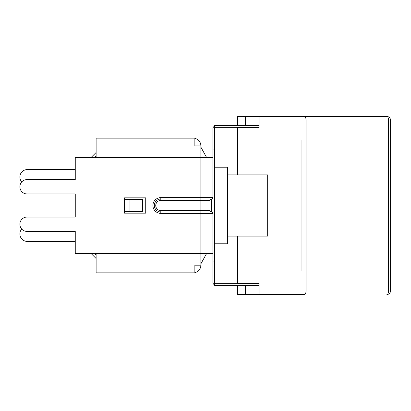 <?xml version="1.0" encoding="UTF-8"?>
<svg xmlns="http://www.w3.org/2000/svg" width="411" height="411" viewBox="0 0 411 411"><rect width="100%" height="100%" fill="white"/><g stroke="black" fill="none" stroke-linecap="round" stroke-linejoin="round"><path stroke-width="0.62" d="M27.064 217.049L75.259 217.049L75.259 193.951L27.064 193.951A7.187 7.187 0 0 1 19.877 186.764A7.187 7.187 0 0 1 27.064 179.576L75.259 179.576L75.259 157.603L212.888 157.603L212.888 197.604A1.413 1.413 0 0 1 211.475 199.022A1.413 1.413 0 0 0 212.888 197.604A1.413 1.413 0 0 1 211.475 199.022L200.866 199.022L211.475 199.022A1.413 1.413 0 0 0 212.888 197.604L200.866 197.604L200.866 200.434L209.939 200.434A1.413 1.413 0 0 1 211.357 199.022A1.413 1.413 0 0 0 209.939 200.434L209.939 210.566A1.413 1.413 0 0 0 211.357 211.978L211.475 211.978A1.413 1.413 0 0 1 212.888 213.396L212.888 253.397L75.259 253.397L75.259 231.424L27.064 231.424A7.187 7.187 0 0 1 19.877 224.236A7.187 7.187 0 0 1 27.064 217.049L75.259 217.049L75.259 193.951L27.064 193.951M129.963 199.607L124.512 199.607L124.512 197.84L145.725 197.84L145.725 213.16L124.512 213.16L124.512 211.393L142.422 211.393L142.422 199.607L129.963 199.607L129.963 211.393M259.11 285.506L214.655 285.434L214.655 125.566L212.888 127.847L212.888 197.604M211.475 199.022L211.475 211.978L160.804 211.978A6.478 6.478 0 0 1 154.325 205.5A6.478 6.478 0 0 1 160.804 199.022L200.866 199.022M200.866 211.978L211.357 211.978A1.413 1.413 0 0 1 209.939 210.566L200.866 210.566L200.866 213.396L212.888 213.396A1.413 1.413 0 0 0 211.475 211.978L211.357 199.022M206.656 157.603L200.866 147.112L206.656 157.603M200.866 263.888L206.656 253.397L200.866 263.888M194.86 138.337A7.66 7.66 0 0 1 200.866 145.818L200.866 197.604L160.804 197.604L160.804 200.434L200.866 200.434L200.866 210.566L160.804 210.566A5.066 5.066 0 0 1 155.738 205.5A5.066 5.066 0 0 1 160.804 200.434M160.804 197.604A7.896 7.896 0 0 0 152.913 205.5A7.896 7.896 0 0 0 160.804 213.396L200.866 213.396L200.866 265.182L194.86 265.182L194.86 272.842L96.117 272.842L96.117 253.397M96.117 157.603L96.117 138.158L194.86 138.158L194.86 145.936L200.866 145.936M200.866 265.182A7.66 7.66 0 0 1 194.86 272.663M96.117 152.476L90.99 157.603M21.721 181.96A7.48 7.48 0 0 1 27.362 169.563L75.259 169.563M75.259 241.437L27.362 241.437A7.48 7.48 0 0 1 21.721 229.04M90.99 253.397L96.117 258.524M212.888 253.397L212.888 283.153L214.655 285.434M259.11 127.261L215.246 127.261L214.655 127.847M214.655 283.153L215.246 283.739L259.11 283.739M214.655 125.566L259.11 125.494M214.655 261.941L212.888 261.941M214.655 243.795L227.617 243.795L227.617 167.205L214.655 167.205M227.617 236.135L267.679 236.135L267.679 174.865L227.617 174.865M214.655 149.059L212.888 149.059M237.697 125.494L237.697 116.477L259.11 116.477L259.11 127.729L245.352 127.729L245.352 127.261M237.697 283.739L237.697 283.271L259.11 283.271L259.11 294.523L237.697 294.523L237.697 285.506M259.11 127.729L237.697 127.729L237.697 140.043L301.063 140.043L301.063 270.957L237.697 270.957L237.697 283.271M301.063 270.957L237.697 270.957L237.697 236.135M237.697 174.865L237.697 140.043L301.063 140.043M237.697 127.729L237.697 127.261M386.915 116.477L304.551 116.477C305.455 116.693 305.954 117.87 306.046 120.012L390.45 120.012A3.535 3.535 0 0 0 386.915 116.477A3.535 1.598 90 0 1 388.513 120.012L388.513 290.988A3.535 1.598 90 0 1 386.915 294.523A3.535 3.535 0 0 0 390.45 290.988L306.046 290.988C305.954 293.13 305.455 294.307 304.551 294.523L274.219 294.523M304.551 116.477L259.11 116.477M259.11 294.523L304.551 294.523M306.046 290.988L306.046 120.012M259.11 283.271L245.352 283.271L245.352 283.739M124.538 199.607L124.538 211.393M160.804 213.396L160.804 210.566M94.325 157.603L96.117 155.81M96.117 255.19L94.325 253.397M245.352 125.494L245.352 116.477M245.352 294.523L245.352 285.506M390.45 120.012L390.45 290.988"/></g></svg>
